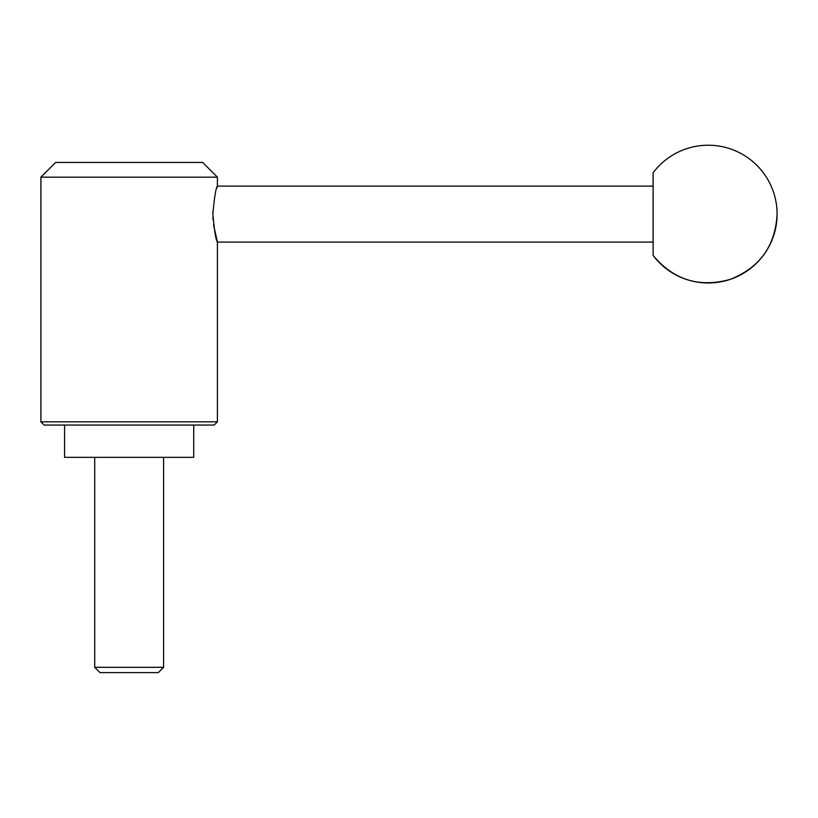 <?xml version="1.0" encoding="UTF-8"?>
<svg xmlns="http://www.w3.org/2000/svg" width="818" height="818" viewBox="0 0 818 818"><rect width="100%" height="100%" fill="white"/><g stroke="black" fill="none" stroke-linecap="round" stroke-linejoin="round"><path stroke-width="1.23" d="M653.112 172.772L653.112 255.431C673.592 279.909 699.226 287.916 730.004 279.449C759.697 267.752 775.392 245.973 777.1 214.101A68.886 68.886 0 0 0 653.112 172.772M212.864 213.304L212.905 211.381M216.76 188.252L217.24 186.657M653.112 186.115L217.414 186.115C215.932 187.772 214.408 197.097 212.864 214.081C214.408 231.105 215.932 240.431 217.414 242.077L213.549 224.848M213.038 219.5L212.915 217.189M94.714 667.324L163.6 667.324L158.314 672.611L100 672.611L94.714 667.324L94.714 457.344M40.9 421.822L44.131 425.053L214.183 425.053L217.414 421.822L40.9 421.822L40.9 177.179L217.414 177.179L217.414 186.115M217.414 177.179L202.67 162.434L55.644 162.434L40.9 177.179M193.733 425.053L193.733 457.344L64.581 457.344L64.581 425.053M653.112 242.077L217.414 242.077L217.414 421.822M163.6 667.324L163.6 457.344M653.112 255.431A68.886 68.886 0 0 0 777.1 214.101"/></g></svg>
